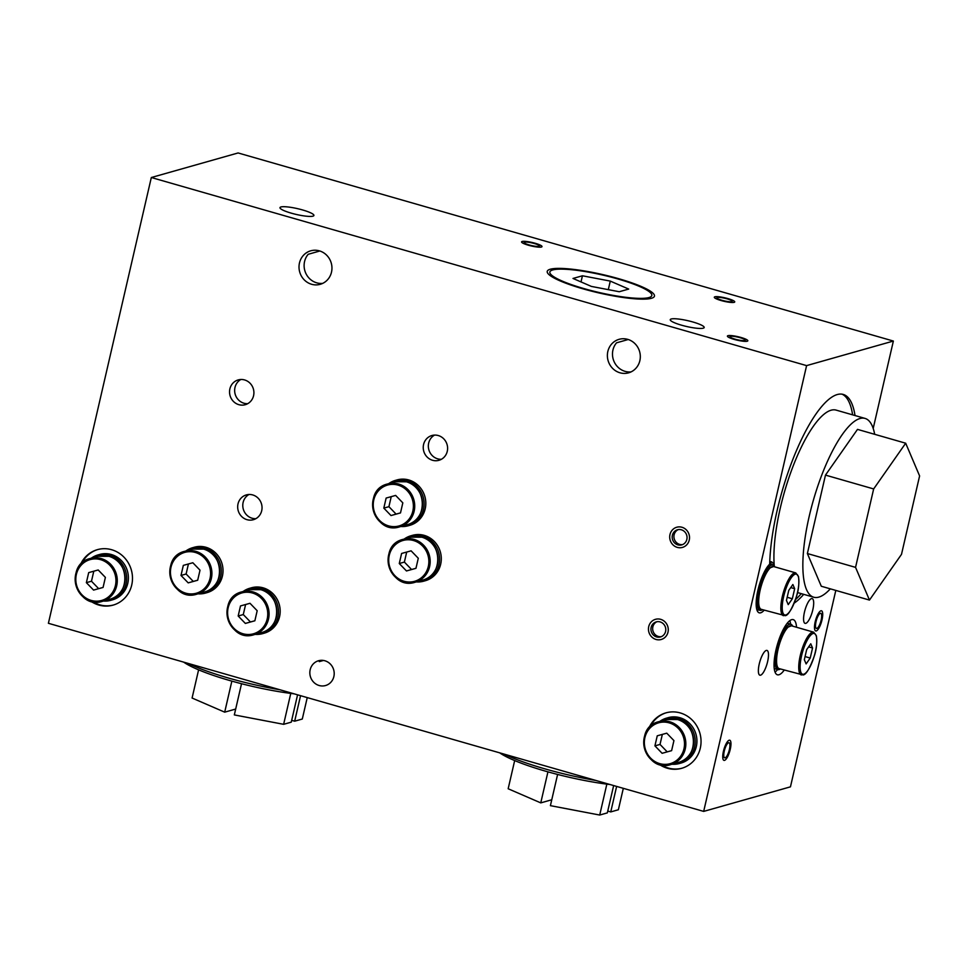 <?xml version="1.0" encoding="UTF-8"?>
<svg xmlns="http://www.w3.org/2000/svg" width="968" height="968" viewBox="0 0 968 968"><rect width="100%" height="100%" fill="white"/><g stroke="black" fill="none" stroke-linecap="round" stroke-linejoin="round"><path stroke-width="1.45" d="M873.196 428.437L893.367 341.051L238.092 152.956L151.323 177.519L48.4 623.295L703.675 811.402L790.457 786.839L835.808 590.407M724.524 760.352A10.479 3.049 -74 0 1 723.955 760.364A10.479 3.049 -74 0 1 723.919 749.45A10.479 3.049 -74 0 1 729.739 740.217A10.479 3.049 -74 0 1 730.029 750.224A10.479 3.049 -74 0 1 724.524 760.352M764.188 610.167A26.196 7.635 -74 0 1 760.654 612.804A26.196 7.635 -74 0 1 759.239 612.841A26.196 7.635 -74 0 1 757.666 591.351A26.196 7.635 -74 0 1 769.681 564.15A110.049 32.065 -74 0 1 797.148 448.971A110.049 32.065 -74 0 1 843.261 394.436A110.049 32.065 -74 0 1 855.022 415.538M803.706 594.34A110.049 32.065 -74 0 1 794.208 603.1M784.237 670.074A28.689 8.361 -74 0 1 778.962 674.756A28.689 8.361 -74 0 1 777.401 674.793A28.689 8.361 -74 0 1 777.28 644.906A28.689 8.361 -74 0 1 793.228 619.629A28.689 8.361 -74 0 1 796.531 627.264M805.775 623.356A12.886 3.751 -74 0 1 805.073 623.368A12.886 3.751 -74 0 1 805.025 609.949A12.886 3.751 -74 0 1 812.188 598.599A12.886 3.751 -74 0 1 812.539 610.917A12.886 3.751 -74 0 1 805.775 623.356M760.57 675.18A12.886 3.751 -74 0 1 759.868 675.192A12.886 3.751 -74 0 1 759.82 661.773A12.886 3.751 -74 0 1 766.983 650.423A12.886 3.751 -74 0 1 767.334 662.741A12.886 3.751 -74 0 1 760.57 675.18M816.266 630.93A10.479 3.049 -74 0 1 815.697 630.93A10.479 3.049 -74 0 1 815.661 620.016A10.479 3.049 -74 0 1 821.481 610.784A10.479 3.049 -74 0 1 821.771 620.803A10.479 3.049 -74 0 1 816.266 630.93M703.675 811.402L806.598 365.614L151.323 177.519M893.367 341.051L806.598 365.614M648.947 297.563A52.308 8.906 13 0 0 651.803 295.591A52.308 8.906 13 0 0 602.858 275.081A52.308 8.906 13 0 0 549.86 272.056A52.308 8.906 13 0 0 591.436 290.63A52.308 8.906 13 0 0 648.947 297.563M535.207 243.283A10.479 1.779 -167 0 1 542.007 246.61A10.479 1.779 -167 0 1 531.396 245.993A10.479 1.779 -167 0 1 521.583 241.891A10.479 1.779 -167 0 1 535.207 243.283M727.936 298.604A10.479 1.779 -167 0 1 734.736 301.931A10.479 1.779 -167 0 1 724.125 301.314A10.479 1.779 -167 0 1 714.311 297.212A10.479 1.779 -167 0 1 727.936 298.604M741.016 337.481A10.479 1.779 -167 0 1 747.828 340.796A10.479 1.779 -167 0 1 737.217 340.179A10.479 1.779 -167 0 1 727.404 336.09A10.479 1.779 -167 0 1 741.016 337.481M302.597 209.959A17.412 2.965 -167 0 1 313.922 215.477A17.412 2.965 -167 0 1 296.281 214.448A17.412 2.965 -167 0 1 279.982 207.648A17.412 2.965 -167 0 1 302.597 209.959M692.882 321.993A17.412 2.965 -167 0 1 704.196 327.511A17.412 2.965 -167 0 1 686.554 326.482A17.412 2.965 -167 0 1 670.255 319.67A17.412 2.965 -167 0 1 692.882 321.993M681.932 527.257A10.479 9.861 74.2 0 1 689.519 537.361A10.479 9.861 74.2 0 1 682.464 547.404A10.479 9.861 74.2 0 1 670.122 540.011A10.479 9.861 74.2 0 1 676.765 527.233A10.479 9.861 74.2 0 1 681.932 527.257M660.684 619.338A10.479 9.861 74.2 0 1 668.271 629.442A10.479 9.861 74.2 0 1 661.217 639.485A10.479 9.861 74.2 0 1 648.862 632.08A10.479 9.861 74.2 0 1 655.505 619.314A10.479 9.861 74.2 0 1 660.684 619.338M319.343 250.845A17.412 16.396 74.2 0 1 331.951 267.628A17.412 16.396 74.2 0 1 320.226 284.314A17.412 16.396 74.2 0 1 299.705 272.032A17.412 16.396 74.2 0 1 310.74 250.809A17.412 16.396 74.2 0 1 319.343 250.845M627.712 339.357A17.412 16.396 74.2 0 1 640.308 356.151A17.412 16.396 74.2 0 1 628.583 372.837A17.412 16.396 74.2 0 1 608.073 360.544A17.412 16.396 74.2 0 1 619.096 339.32A17.412 16.396 74.2 0 1 627.712 339.357M252.708 494.938A12.886 12.124 74.2 0 1 262.038 507.353A12.886 12.124 74.2 0 1 253.362 519.707A12.886 12.124 74.2 0 1 238.188 510.608A12.886 12.124 74.2 0 1 246.344 494.914A12.886 12.124 74.2 0 1 252.708 494.938M244.577 379.94A12.886 12.124 74.2 0 1 253.906 392.367A12.886 12.124 74.2 0 1 245.231 404.709A12.886 12.124 74.2 0 1 230.057 395.622A12.886 12.124 74.2 0 1 238.213 379.916A12.886 12.124 74.2 0 1 244.577 379.94M438.274 435.539A12.886 12.124 74.2 0 1 447.603 447.966A12.886 12.124 74.2 0 1 438.928 460.308A12.886 12.124 74.2 0 1 423.754 451.221A12.886 12.124 74.2 0 1 431.909 435.515A12.886 12.124 74.2 0 1 438.274 435.539M324.885 660.769A12.886 12.124 74.2 0 1 334.202 673.196A12.886 12.124 74.2 0 1 325.538 685.538A12.886 12.124 74.2 0 1 310.353 676.45A12.886 12.124 74.2 0 1 318.52 660.745A12.886 12.124 74.2 0 1 324.885 660.769M80.392 564.755A28.822 27.128 74.2 0 1 97.393 549.655A28.822 27.128 74.2 0 1 111.623 549.715A28.822 27.128 74.2 0 1 132.483 577.497A28.822 27.128 74.2 0 1 113.087 605.121A28.822 27.128 74.2 0 1 90.702 601.164M648.947 727.96A28.822 27.128 74.2 0 1 665.936 712.859A28.822 27.128 74.2 0 1 680.177 712.908A28.822 27.128 74.2 0 1 701.038 740.701A28.822 27.128 74.2 0 1 681.641 768.314A28.822 27.128 74.2 0 1 659.244 764.357M323.445 660.454L319.271 661.628A12.886 12.124 74.2 0 1 321.158 660.321M441.396 459.28A12.886 12.124 74.2 0 1 437.669 458.832A12.886 12.124 74.2 0 1 428.449 447.833A12.886 12.124 74.2 0 1 434.547 435.092M247.699 403.692A12.886 12.124 74.2 0 1 243.972 403.233A12.886 12.124 74.2 0 1 234.764 392.234A12.886 12.124 74.2 0 1 240.851 379.492M255.83 518.679A12.886 12.124 74.2 0 1 252.103 518.231A12.886 12.124 74.2 0 1 242.895 507.22A12.886 12.124 74.2 0 1 248.982 494.491M631.075 371.894A17.412 16.396 74.2 0 1 614.426 362.322A17.412 16.396 74.2 0 1 616.543 342.817L628.208 339.514M322.707 283.37A17.412 16.396 74.2 0 1 306.057 273.811A17.412 16.396 74.2 0 1 308.187 254.294L319.851 250.99M666.359 712.738A28.822 27.128 -105.8 0 0 650.375 726.46M661.253 764.889A28.822 27.128 -105.8 0 0 682.065 768.193M97.816 549.534A28.822 27.128 -105.8 0 0 81.832 563.255M92.71 601.685A28.822 27.128 -105.8 0 0 113.51 604.988M775.041 672.107A28.689 8.361 106 0 0 777.606 669.529M790.614 624.203A28.689 8.361 106 0 0 789.815 620.645M757.23 610.747A26.196 7.635 106 0 0 758.343 609.852M771.351 564.525A26.196 7.635 106 0 0 769.984 561.767M769.754 561.839A26.196 7.635 -74 0 1 771.29 561.779A26.196 7.635 -74 0 1 773.831 565.469M795.527 599.531A110.049 32.065 106 0 0 801.286 593.65M852.614 414.836A110.049 32.065 106 0 0 842.027 394.17M671.986 764.248A23.583 22.204 -105.8 0 0 679.355 763.51A23.583 22.204 -105.8 0 0 694.625 747.054A23.583 22.204 -105.8 0 0 688.26 724.294A23.583 22.204 -105.8 0 0 666.516 718.135A23.583 22.204 -105.8 0 0 659.849 721.39M679.355 763.51L681.061 763.038A23.583 22.204 -105.8 0 0 696.319 746.57A23.583 22.204 -105.8 0 0 689.966 723.81A23.583 22.204 -105.8 0 0 668.21 717.651L666.516 718.135M657.248 735.813L666.758 733.175L673.934 740.593L671.61 750.66L662.112 753.298L654.925 745.868L657.248 735.813M662.342 734.397L660.031 744.428L667.206 751.858L671.623 750.636M654.925 745.868L660.031 744.428M662.112 753.298L667.206 751.858M550.26 269.237A55.019 9.365 -167 0 1 610.953 276.594A55.019 9.365 -167 0 1 654.465 296.135A55.019 9.365 -167 0 1 598.744 292.893A55.019 9.365 -167 0 1 547.235 271.379A55.019 9.365 -167 0 1 550.26 269.237M619.266 291.731L591.424 286.431L573.008 278.457L582.433 275.783L610.276 281.095L628.692 289.069L619.266 291.731M610.276 281.095L608.303 289.65M582.433 275.783L581.018 281.93M183.63 662.112A78.602 13.383 13 0 0 229.803 680.54A78.602 13.383 13 0 0 294.103 693.826M279.921 689.76A83.841 14.266 -167 0 1 228.775 678.12A83.841 14.266 -167 0 1 188.276 663.455M307.243 697.601L302.294 719.03L294.671 721.196L291.683 720.337M294.671 721.196L300.552 695.677M297.575 694.83L291.259 722.152L283.636 724.318L290.763 693.415M235.684 709.048L224.697 712.158L192.088 698.037L198.597 669.844M283.636 724.318L234.329 714.916L241.528 683.723M224.697 712.158L231.86 681.121M499.706 752.85A78.602 13.383 13 0 0 545.879 771.266A78.602 13.383 13 0 0 610.179 784.552M595.998 780.486A83.841 14.266 -167 0 1 544.851 768.846A83.841 14.266 -167 0 1 504.352 754.181M623.319 788.327L618.37 809.756L610.747 811.922L607.759 811.063M610.747 811.922L616.628 786.415M613.651 785.556L607.335 812.878L599.712 815.044L606.839 784.14M551.76 799.774L540.761 802.883L508.164 788.763L514.673 760.57M599.712 815.044L550.405 805.654L557.604 774.448M540.761 802.883L547.936 771.847M416.337 581.901A23.583 22.204 -105.8 0 0 423.718 581.175A23.583 22.204 -105.8 0 0 438.649 552.438A23.583 22.204 -105.8 0 0 410.868 535.8A23.583 22.204 -105.8 0 0 404.2 539.043M423.718 581.175L425.412 580.691A23.583 22.204 -105.8 0 0 440.355 551.954A23.583 22.204 -105.8 0 0 412.574 535.316L410.868 535.8M401.599 553.466L411.11 550.828L418.285 558.258L415.962 568.325L406.463 570.963L399.276 563.533L401.599 553.466M406.693 552.05L404.382 562.081L411.569 569.511L415.974 568.289M399.276 563.533L404.382 562.081M406.463 570.963L411.569 569.511M400.873 526.495A23.583 22.204 -105.8 0 0 408.242 525.769A23.583 22.204 -105.8 0 0 423.185 497.032A23.583 22.204 -105.8 0 0 395.404 480.394A23.583 22.204 -105.8 0 0 388.737 483.637M408.242 525.769L409.948 525.285A23.583 22.204 -105.8 0 0 424.879 496.548A23.583 22.204 -105.8 0 0 397.098 479.91L395.404 480.394M386.135 498.06L395.646 495.422L402.821 502.852L400.498 512.919L390.999 515.557L383.812 508.127L386.135 498.06M391.229 496.644L388.918 506.675L396.094 514.105L400.51 512.883M383.812 508.127L388.918 506.675M390.999 515.557L396.094 514.105M255.237 634.367A23.583 22.204 -105.8 0 0 262.606 633.641A23.583 22.204 -105.8 0 0 277.55 604.903A23.583 22.204 -105.8 0 0 249.768 588.266A23.583 22.204 -105.8 0 0 243.101 591.509M262.606 633.641L264.312 633.157A23.583 22.204 -105.8 0 0 279.244 604.431A23.583 22.204 -105.8 0 0 251.462 587.782L249.768 588.266M240.5 605.932L249.998 603.294L257.185 610.723L254.862 620.79L245.352 623.428L238.176 615.999L240.5 605.932M245.594 604.528L243.283 614.559L250.458 621.976L254.874 620.754M238.176 615.999L243.283 614.559M245.352 623.428L250.458 621.976M198.065 593.82A23.583 22.204 -105.8 0 0 205.446 593.094A23.583 22.204 -105.8 0 0 220.377 564.356A23.583 22.204 -105.8 0 0 192.596 547.719A23.583 22.204 -105.8 0 0 185.929 550.961M205.446 593.094L207.14 592.61A23.583 22.204 -105.8 0 0 222.083 563.872A23.583 22.204 -105.8 0 0 194.302 547.235L192.596 547.719M183.327 565.385L192.838 562.747L200.013 570.176L197.69 580.243L188.191 582.869L181.004 575.452L183.327 565.385M188.421 563.969L186.11 574L193.297 581.429L197.702 580.207M181.004 575.452L186.11 574M188.191 582.869L193.297 581.429M103.431 601.043A23.583 22.204 -105.8 0 0 110.812 600.317A23.583 22.204 -105.8 0 0 126.07 583.849A23.583 22.204 -105.8 0 0 119.717 561.089A23.583 22.204 -105.8 0 0 97.962 554.93A23.583 22.204 -105.8 0 0 91.307 558.185M110.812 600.317L112.506 599.833A23.583 22.204 -105.8 0 0 127.776 583.365A23.583 22.204 -105.8 0 0 121.411 560.605A23.583 22.204 -105.8 0 0 99.668 554.458L97.962 554.93M88.693 572.608L98.204 569.971L105.391 577.4L103.068 587.455L93.557 590.093L86.37 582.663L88.693 572.608M93.799 571.193L91.476 581.224L98.663 588.653L103.068 587.431M86.37 582.663L91.476 581.224M93.557 590.093L98.663 588.653M677.866 544.875A7.865 7.405 -105.8 0 0 686.735 535.304A7.865 7.405 -105.8 0 0 672.179 537.288A7.865 7.405 -105.8 0 0 677.866 544.875M677.285 547.38A10.479 9.861 -105.8 0 0 682.464 547.404A10.479 9.861 -105.8 0 0 689.107 534.639A10.479 9.861 -105.8 0 0 676.765 527.233A10.479 9.861 -105.8 0 0 669.711 537.276A10.479 9.861 -105.8 0 0 677.285 547.38M678.338 529.569A7.865 7.405 -105.8 0 0 682.585 544.585M656.619 636.944A7.865 7.405 -105.8 0 0 665.476 627.385A7.865 7.405 -105.8 0 0 650.932 629.369A7.865 7.405 -105.8 0 0 656.619 636.944M656.038 639.461A10.479 9.861 -105.8 0 0 661.217 639.485A10.479 9.861 -105.8 0 0 667.847 626.707A10.479 9.861 -105.8 0 0 655.505 619.314A10.479 9.861 -105.8 0 0 648.451 629.357A10.479 9.861 -105.8 0 0 656.038 639.461M657.078 621.65A7.865 7.405 -105.8 0 0 661.338 636.666M792.344 598.769L788.23 604.625L786.452 600.426L788.775 590.371L792.877 584.503L794.668 588.701L792.344 598.769L787.178 597.28M794.668 588.701L790.735 587.576M735.063 339.163A7.865 1.343 13 0 0 745.275 340.216A7.865 1.343 13 0 0 737.918 337.142A7.865 1.343 13 0 0 729.957 336.67A7.865 1.343 13 0 0 735.063 339.163M734.216 339.405A10.479 1.779 13 0 0 747.828 340.796A10.479 1.779 13 0 0 738.015 336.707A10.479 1.779 13 0 0 727.404 336.09A10.479 1.779 13 0 0 734.216 339.405M810.228 658.046L806.126 663.915L804.335 659.716L806.659 649.649L810.773 643.793L812.551 647.979L810.228 658.046L805.061 656.558M812.551 647.979L808.619 646.854M728.589 742.746A7.865 2.287 106 0 0 724.463 750.333A7.865 2.287 106 0 0 724.681 757.847A7.865 2.287 106 0 0 729.049 750.914A7.865 2.287 106 0 0 729.025 742.734A7.865 2.287 106 0 0 728.589 742.746M729.17 740.23A10.479 3.049 106 0 0 723.665 750.345A10.479 3.049 106 0 0 723.955 760.364A10.479 3.049 106 0 0 729.787 751.132A10.479 3.049 106 0 0 729.739 740.217A10.479 3.049 106 0 0 729.17 740.23M820.332 613.313A7.865 2.287 106 0 0 816.205 620.911A7.865 2.287 106 0 0 816.423 628.413A7.865 2.287 106 0 0 820.791 621.492A7.865 2.287 106 0 0 820.767 613.313A7.865 2.287 106 0 0 820.332 613.313M820.912 610.796A10.479 3.049 106 0 0 815.407 620.924A10.479 3.049 106 0 0 815.697 630.93A10.479 3.049 106 0 0 821.529 621.71A10.479 3.049 106 0 0 821.481 610.784A10.479 3.049 106 0 0 820.912 610.796M721.971 300.298A7.865 1.343 13 0 0 732.183 301.338A7.865 1.343 13 0 0 724.826 298.265A7.865 1.343 13 0 0 716.865 297.805A7.865 1.343 13 0 0 721.971 300.298M721.124 300.54A10.479 1.779 13 0 0 734.736 301.931A10.479 1.779 13 0 0 724.935 297.829A10.479 1.779 13 0 0 714.311 297.212A10.479 1.779 13 0 0 721.124 300.54M529.242 244.977A7.865 1.343 13 0 0 539.454 246.017A7.865 1.343 13 0 0 532.097 242.944A7.865 1.343 13 0 0 524.136 242.484A7.865 1.343 13 0 0 529.242 244.977M528.395 245.207A10.479 1.779 13 0 0 542.007 246.61A10.479 1.779 13 0 0 532.206 242.508A10.479 1.779 13 0 0 521.583 241.891A10.479 1.779 13 0 0 528.395 245.207M762.494 609.683A23.583 6.873 -74 0 1 759.965 610.312A23.583 6.873 -74 0 1 759.311 587.782A23.583 6.873 -74 0 1 771.69 565.01A23.583 6.873 -74 0 1 772.972 564.985A23.583 6.873 -74 0 1 774.775 566.873M905.685 443.211L857.503 429.381L825.474 475.106L807.372 553.539L821.288 586.245L869.47 600.075L901.498 554.361L919.6 475.929L905.685 443.211L873.656 488.937L855.555 567.369L869.47 600.075M874.685 434.317A93.013 27.104 106 0 0 865.053 418.418A93.013 27.104 106 0 0 860.007 418.503A93.013 27.104 106 0 0 811.16 508.357A93.013 27.104 106 0 0 813.725 597.22A93.013 27.104 106 0 0 830.326 588.846M865.053 418.418L836.146 410.117A93.013 27.104 106 0 0 831.101 410.214A93.013 27.104 106 0 0 791.195 471.247A93.013 27.104 106 0 0 774.267 565.965M825.474 475.106L873.656 488.937M807.372 553.539L855.555 567.369M792.671 626.151A23.583 6.873 106 0 0 790.856 624.263A23.583 6.873 106 0 0 776.699 649.105A23.583 6.873 106 0 0 777.849 669.602A23.583 6.873 106 0 0 780.377 668.961M677.527 719.539A22.276 20.969 74.2 0 1 693.657 741.004A22.276 20.969 74.2 0 1 678.665 762.348C698.872 757.956 698.037 724.112 677.588 719.539L666.529 719.49A22.276 20.969 74.2 0 1 677.527 719.539M669.711 721.753A22.276 20.969 -105.8 0 0 658.7 721.705A22.276 20.969 -105.8 0 0 644.603 748.845A22.276 20.969 -105.8 0 0 670.836 764.563A22.276 20.969 -105.8 0 0 685.828 743.23A22.276 20.969 -105.8 0 0 669.711 721.753M669.13 722.854A21.223 19.977 74.2 0 1 678.979 758.271A21.223 19.977 74.2 0 1 645.172 748.566A21.223 19.977 74.2 0 1 669.13 722.854M421.891 537.204A22.276 20.969 74.2 0 1 438.008 558.669A22.276 20.969 74.2 0 1 423.016 580.014C443.223 575.609 442.388 541.778 421.939 537.204L410.88 537.155A22.276 20.969 74.2 0 1 421.891 537.204M414.062 539.418A22.276 20.969 -105.8 0 0 403.051 539.37A22.276 20.969 -105.8 0 0 388.954 566.51A22.276 20.969 -105.8 0 0 415.187 582.228A22.276 20.969 -105.8 0 0 430.179 560.883A22.276 20.969 -105.8 0 0 414.062 539.418M413.481 540.519A21.223 19.977 74.2 0 1 423.331 575.936A21.223 19.977 74.2 0 1 389.535 566.232A21.223 19.977 74.2 0 1 413.481 540.519M406.427 481.798A22.276 20.969 74.2 0 1 422.544 503.263A22.276 20.969 74.2 0 1 407.552 524.608C427.759 520.203 426.924 486.372 406.475 481.798L395.416 481.749A22.276 20.969 74.2 0 1 406.427 481.798M398.598 484.012A22.276 20.969 -105.8 0 0 387.587 483.964A22.276 20.969 -105.8 0 0 373.491 511.104A22.276 20.969 -105.8 0 0 399.724 526.822A22.276 20.969 -105.8 0 0 414.715 505.477A22.276 20.969 -105.8 0 0 398.598 484.012M398.017 485.113A21.223 19.977 74.2 0 1 407.867 520.53A21.223 19.977 74.2 0 1 374.059 510.826A21.223 19.977 74.2 0 1 398.017 485.113M260.779 589.669A22.276 20.969 74.2 0 1 276.909 611.135A22.276 20.969 74.2 0 1 261.917 632.479C282.124 628.087 281.289 594.243 260.84 589.669L249.78 589.621A22.276 20.969 74.2 0 1 260.779 589.669M252.963 591.884A22.276 20.969 -105.8 0 0 241.952 591.835A22.276 20.969 -105.8 0 0 227.855 618.976A22.276 20.969 -105.8 0 0 254.088 634.693A22.276 20.969 -105.8 0 0 269.08 613.349A22.276 20.969 -105.8 0 0 252.963 591.884M252.382 592.985A21.223 19.977 74.2 0 1 262.231 628.401A21.223 19.977 74.2 0 1 228.424 618.697A21.223 19.977 74.2 0 1 252.382 592.985M203.619 549.11A22.276 20.969 74.2 0 1 219.736 570.588A22.276 20.969 74.2 0 1 204.744 591.932C224.951 587.528 224.116 553.696 203.667 549.11A22.276 20.969 74.2 0 0 192.608 549.074L203.667 549.11M195.79 551.337A22.276 20.969 -105.8 0 0 184.791 551.288A22.276 20.969 -105.8 0 0 170.683 578.428A22.276 20.969 -105.8 0 0 196.915 594.146A22.276 20.969 -105.8 0 0 211.907 572.802A22.276 20.969 -105.8 0 0 195.79 551.337M195.221 552.438A21.223 19.977 74.2 0 1 205.059 587.854A21.223 19.977 74.2 0 1 171.263 578.15A21.223 19.977 74.2 0 1 195.221 552.438M108.985 556.334A22.276 20.969 74.2 0 1 125.102 577.811A22.276 20.969 74.2 0 1 110.11 599.156C130.317 594.751 129.482 560.92 109.045 556.334L97.986 556.298A22.276 20.969 74.2 0 1 108.985 556.334M101.156 558.548A22.276 20.969 -105.8 0 0 90.157 558.512A22.276 20.969 -105.8 0 0 76.049 585.652A22.276 20.969 -105.8 0 0 102.281 601.37A22.276 20.969 -105.8 0 0 117.273 580.026A22.276 20.969 -105.8 0 0 101.156 558.548M100.587 559.661A21.223 19.977 74.2 0 1 110.425 595.078A21.223 19.977 74.2 0 1 76.629 585.374A21.223 19.977 74.2 0 1 100.587 559.661M761.284 609.332A22.276 6.486 -74 0 1 761.187 586.136A22.276 6.486 -74 0 1 773.577 566.522L769.294 568.143C767.709 568.289 764.78 574.181 760.509 585.821C756.02 602.701 758.803 610.058 761.284 609.332L785.169 615.672C788.146 615.551 791.897 609.187 796.446 596.603C798.624 590.105 799.302 583.401 798.503 576.529L795.732 572.887A22.276 6.486 106 0 0 783.354 592.501A22.276 6.486 106 0 0 783.451 615.696M770.794 567.405A21.223 6.183 106 0 0 760.521 585.942A21.223 6.183 106 0 0 759.396 607.105M785.847 614.946A21.223 6.183 -74 0 1 786.936 586.063A21.223 6.183 -74 0 1 798.878 582.688A21.223 6.183 -74 0 1 785.847 614.946M779.167 668.622A22.276 6.486 -74 0 1 779.083 645.426A22.276 6.486 -74 0 1 791.461 625.8L787.19 627.433C785.605 627.566 782.664 633.459 778.393 645.111C773.904 661.991 776.687 669.336 779.167 668.622L803.065 674.962C806.029 674.829 809.793 668.477 814.342 655.893C816.508 649.383 817.198 642.691 816.387 635.819L813.628 632.165A22.276 6.486 106 0 0 801.238 651.779A22.276 6.486 106 0 0 801.335 674.974M788.678 626.695A21.223 6.183 106 0 0 778.405 645.232A21.223 6.183 106 0 0 777.28 666.383M803.742 674.224A21.223 6.183 -74 0 1 804.832 645.354A21.223 6.183 -74 0 1 816.762 641.978A21.223 6.183 -74 0 1 803.742 674.224M666.529 719.49L658.7 721.705C632.273 727.718 645.051 773.25 670.836 764.563L678.665 762.348M410.88 537.155L403.051 539.37C376.625 545.371 389.402 590.916 415.187 582.228L423.016 580.014M395.416 481.749L387.587 483.964C361.161 489.965 373.938 535.51 399.724 526.822L407.552 524.608M249.78 589.621L241.952 591.835C215.525 597.837 228.291 643.381 254.088 634.693L261.917 632.479M192.608 549.074L184.791 551.288C158.353 557.29 171.13 602.834 196.915 594.146L204.744 591.932M97.986 556.298L90.157 558.512C63.719 564.513 76.496 610.058 102.281 601.37L110.11 599.156M795.732 572.887L773.577 566.522M813.628 632.165L791.461 625.8M772.972 564.985L769.681 564.041M759.965 610.312L756.758 609.404M797.511 592.561L813.725 597.22M774.231 668.561L777.849 669.602M787.25 623.235L790.856 624.263"/></g></svg>
